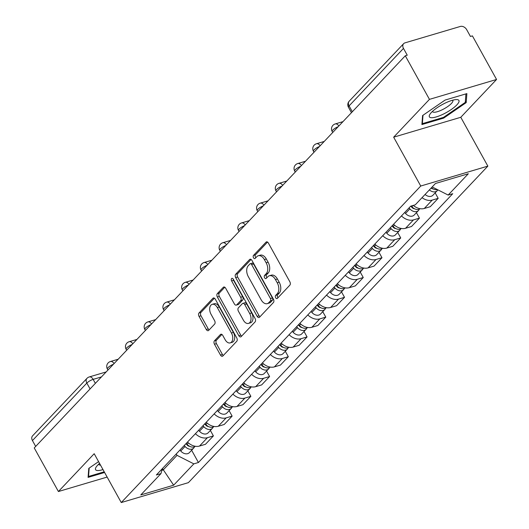 <?xml version="1.0" encoding="UTF-8"?>
<svg xmlns="http://www.w3.org/2000/svg" width="529" height="529" viewBox="0 0 529 529"><rect width="100%" height="100%" fill="white"/><g stroke="black" fill="none" stroke-linecap="round" stroke-linejoin="round"><path stroke-width="0.79" d="M275.675 297.761A1.785 1.104 -106.5 0 0 277.011 298.601A1.785 1.104 -106.5 0 0 277.335 298.396L289.859 285.157A2.552 1.574 -106.5 0 0 289.846 281.765L268.395 243.069A2.552 1.574 -106.5 0 0 266.49 241.865A2.552 1.574 -106.5 0 0 266.027 242.163L253.503 255.401A1.785 1.104 -106.5 0 0 253.51 257.775A1.785 1.104 -106.5 0 0 254.846 258.615A1.785 1.104 -106.5 0 0 255.17 258.41L256.79 256.697A8.16 5.045 -106.5 0 1 258.284 255.752A8.16 5.045 -106.5 0 1 264.374 259.587L266.166 262.814A8.16 5.045 -106.5 0 1 266.206 273.678L264.586 275.391A1.785 1.104 -106.5 0 0 264.593 277.771A1.785 1.104 -106.5 0 0 265.928 278.604A1.785 1.104 -106.5 0 0 266.252 278.399L267.872 276.687A8.16 5.045 -106.5 0 1 269.367 275.748A8.16 5.045 -106.5 0 1 275.457 279.583L277.249 282.81A8.16 5.045 -106.5 0 1 277.289 293.674L275.669 295.387A1.785 1.104 -106.5 0 0 275.675 297.761M269.367 275.748L271.324 275.166A8.16 5.045 -106.5 0 1 277.414 279.001L279.206 282.228A8.16 5.045 -106.5 0 1 279.246 293.092L277.626 294.805A1.785 1.104 -106.5 0 0 277.632 297.186A1.785 1.104 -106.5 0 0 278.009 297.688M267.522 242.07L255.461 254.819A1.785 1.104 -106.5 0 0 255.467 257.193A1.785 1.104 -106.5 0 0 255.844 257.696M258.284 255.752L260.242 255.176A8.16 5.045 -106.5 0 1 266.332 259.005L268.124 262.232A8.16 5.045 -106.5 0 1 268.163 273.096L266.543 274.809A1.785 1.104 -106.5 0 0 266.55 277.189A1.785 1.104 -106.5 0 0 266.927 277.692M214.45 340.821A2.552 1.574 -106.5 0 0 214.463 344.22L220.487 355.078A2.552 1.574 -106.5 0 0 222.385 356.275A2.552 1.574 -106.5 0 0 222.854 355.977L236.761 341.278A2.552 1.574 -106.5 0 0 236.747 337.886L215.296 299.189A2.552 1.574 -106.5 0 0 213.399 297.986A2.552 1.574 -106.5 0 0 212.929 298.283L199.023 312.983A2.552 1.574 -106.5 0 0 199.036 316.375L206.303 329.494A2.552 1.574 -106.5 0 0 208.208 330.691A2.552 1.574 -106.5 0 0 208.671 330.394L214.629 324.105A2.552 1.574 -106.5 0 0 214.615 320.713L211.005 314.206A6.817 4.219 -106.5 0 1 212.222 304.334A6.817 4.219 -106.5 0 1 217.313 307.541L231.438 333.019A6.817 4.219 -106.5 0 1 230.221 342.891A6.817 4.219 -106.5 0 1 225.129 339.684L222.775 335.439A2.552 1.574 -106.5 0 0 220.871 334.235A2.552 1.574 -106.5 0 0 220.408 334.533L214.45 340.821L216.407 340.246A2.552 1.574 -106.5 0 0 216.421 343.638L222.438 354.496A2.552 1.574 -106.5 0 0 223.317 355.488M393.662 137.183L460.779 117.286L496.559 79.469L429.449 99.366L393.662 137.183L420.74 186.029L121.26 502.55L94.188 453.71L58.408 491.527L34.246 447.944L405.287 55.776L407.244 55.201L403.482 48.41L349.087 105.899A5.191 1.375 151 0 0 348.452 107.261L351.454 112.67M429.449 99.366L405.287 55.776M257.14 316.335A2.552 1.574 -106.5 0 0 259.045 317.532A2.552 1.574 -106.5 0 0 259.508 317.235L273.42 302.535A2.552 1.574 -106.5 0 0 273.407 299.143L251.956 260.447A2.552 1.574 -106.5 0 0 250.052 259.243A2.552 1.574 -106.5 0 0 249.582 259.541L235.676 274.24A2.552 1.574 -106.5 0 0 235.689 277.632L257.14 316.335L259.098 315.753A2.552 1.574 -106.5 0 0 259.97 316.745M255.09 321.91L241.184 336.609A2.552 1.574 -106.5 0 1 240.715 336.9A2.552 1.574 -106.5 0 1 238.81 335.703L217.359 297.007A2.552 1.574 -106.5 0 1 217.346 293.608L223.298 287.32A2.552 1.574 -106.5 0 1 223.767 287.029A2.552 1.574 -106.5 0 1 225.671 288.226L234.373 303.917A2.552 1.574 -106.5 0 0 236.271 305.114A2.552 1.574 -106.5 0 0 236.741 304.823L240.688 300.651A2.552 1.574 -106.5 0 0 240.675 297.252L231.616 280.912A1.785 1.104 -106.5 0 1 231.94 278.333A1.785 1.104 -106.5 0 1 233.269 279.173L255.077 318.511A2.552 1.574 -106.5 0 1 255.09 321.91M496.559 79.469L472.404 35.879L470.446 36.461L466.684 29.67A5.191 3.842 43.4 0 0 460.342 26.45L404.963 42.869A5.191 3.842 43.4 0 0 403.62 43.682A5.191 3.842 43.4 0 0 403.482 48.41M460.779 117.286L487.85 166.126L188.377 482.653L121.26 502.55M58.408 491.527L107.142 477.079M35.681 446.423L32.441 440.571A5.191 3.842 -136.6 0 1 32.58 435.843L86.974 378.347A5.191 3.842 43.4 0 0 86.835 383.082L32.441 440.571M413.281 205.404A11.949 8.841 43.4 0 0 424.291 208.479L432.213 200.101A11.949 8.841 -136.6 0 1 422.03 197.681M432.213 200.101L438.184 198.335L435.155 192.873M424.291 208.479L430.256 206.707L438.184 198.335M416.422 212.671L419.451 218.133L413.486 219.899A11.949 8.841 -136.6 0 1 401.478 215.905M393.55 224.283A11.949 8.841 43.4 0 0 405.558 228.277L411.529 226.511L419.451 218.133M397.689 232.469L400.718 237.931L394.753 239.703A11.949 8.841 -136.6 0 1 382.745 235.709M374.816 244.081A11.949 8.841 43.4 0 0 386.825 248.075L392.796 246.309L400.718 237.931M378.962 252.267L381.984 257.729L376.02 259.501A11.949 8.841 -136.6 0 1 364.012 255.507M356.09 263.878A11.949 8.841 43.4 0 0 368.091 267.872L374.063 266.107L381.984 257.729M360.229 272.065L363.258 277.527L357.287 279.299A11.949 8.841 -136.6 0 1 345.278 275.305M337.357 283.676A11.949 8.841 43.4 0 0 349.365 287.67L355.329 285.905L363.258 277.527M341.496 291.863L344.524 297.324L338.553 299.097A11.949 8.841 -136.6 0 1 326.545 295.103M318.623 303.481A11.949 8.841 43.4 0 0 330.632 307.475L336.596 305.702L344.524 297.324M322.763 311.66L325.791 317.122L319.82 318.894A11.949 8.841 -136.6 0 1 307.818 314.9M299.89 323.279A11.949 8.841 43.4 0 0 311.898 327.272L317.863 325.5L325.791 317.122M304.03 331.458L307.058 336.92L301.094 338.692A11.949 8.841 -136.6 0 1 289.085 334.698M281.157 343.076A11.949 8.841 43.4 0 0 293.165 347.07L299.136 345.298L307.058 336.92M285.296 351.256L288.325 356.725L282.36 358.49A11.949 8.841 -136.6 0 1 270.352 354.496M262.424 362.874A11.949 8.841 43.4 0 0 274.432 366.868L280.403 365.096L288.325 356.725M266.563 371.06L269.592 376.522L263.627 378.288A11.949 8.841 -136.6 0 1 251.619 374.294M243.697 382.672A11.949 8.841 43.4 0 0 255.699 386.666L261.67 384.894L269.592 376.522M247.837 390.858L250.865 396.32L244.894 398.086A11.949 8.841 -136.6 0 1 232.886 394.092M224.964 402.47A11.949 8.841 43.4 0 0 236.972 406.464L242.937 404.698L250.865 396.32M229.103 410.656L232.132 416.118L226.161 417.884A11.949 8.841 -136.6 0 1 214.152 413.89M206.231 422.268A11.949 8.841 43.4 0 0 218.239 426.262L224.203 424.496L232.132 416.118M210.37 430.454L213.399 435.916L207.428 437.688A11.949 8.841 -136.6 0 1 195.426 433.694M187.497 442.065A11.949 8.841 43.4 0 0 199.506 446.059L205.47 444.294L213.399 435.916M161.834 470.341L163.216 469.931L177.023 455.337L193.832 463.867L173.657 485.192L140.787 494.932L160.961 473.614L156.359 474.976L410.683 206.171L415.285 204.809L435.46 183.49L468.33 173.743L448.156 195.062L432.18 186.955M193.832 463.867L198.428 462.505L452.751 193.7L448.156 195.062M420.74 186.029L487.85 166.126M443.705 118.099L466.194 102.619L466.882 93.607L445.081 100.074L422.592 115.553L421.904 124.566L443.705 118.099L443.335 117.431M98.579 461.625L88.773 468.37L88.085 477.383L104.603 472.49M162.449 468.542L173.657 485.192M177.023 455.337L176.256 453.948M191.637 450.252L198.428 462.505M160.961 473.614L162.264 468.734M465.368 101.132L466.194 102.619M251.077 259.448L237.633 273.658A2.552 1.574 -106.5 0 0 237.647 277.057L259.098 315.753M270.451 300.895A1.785 1.104 -106.5 0 0 270.445 298.521L251.612 264.553A1.785 1.104 -106.5 0 0 250.283 263.713A1.785 1.104 -106.5 0 0 249.959 263.918L248.246 265.73A8.16 5.045 -106.5 0 0 248.286 276.594L261.161 299.811A8.16 5.045 -106.5 0 0 267.251 303.646A8.16 5.045 -106.5 0 0 268.745 302.707L270.451 300.895L272.409 300.32A1.785 1.104 -106.5 0 0 272.402 297.939L270.445 298.521M250.283 263.713L252.24 263.131A1.785 1.104 -106.5 0 1 253.57 263.971L272.402 297.939M267.251 303.646L269.208 303.064A8.16 5.045 -106.5 0 0 270.703 302.125L268.745 302.707M272.409 300.32L270.703 302.125M224.792 287.227L219.304 293.033A2.552 1.574 -106.5 0 0 219.317 296.425L240.768 335.122A2.552 1.574 -106.5 0 0 241.647 336.12M236.271 305.114L238.229 304.539A2.552 1.574 -106.5 0 0 238.698 304.241L242.646 300.069A2.552 1.574 -106.5 0 0 242.632 296.676L233.573 280.337L231.616 280.912M233.229 279.1A1.785 1.104 -106.5 0 0 233.573 280.337M243.4 320.204A6.817 4.219 -106.5 0 0 248.491 323.411A6.817 4.219 -106.5 0 0 249.701 313.538L244.729 304.565A2.552 1.574 -106.5 0 0 242.824 303.368A2.552 1.574 -106.5 0 0 242.355 303.659L238.407 307.832A2.552 1.574 -106.5 0 0 238.42 311.231L243.4 320.204M248.491 323.411L250.448 322.829A6.817 4.219 -106.5 0 0 251.659 312.956L249.701 313.538M242.824 303.368L244.782 302.786A2.552 1.574 -106.5 0 1 246.686 303.983L251.659 312.956M221.896 334.44L216.407 340.246M230.221 342.891L232.178 342.309A6.817 4.219 -106.5 0 0 233.388 332.437L231.438 333.019M212.222 304.334L214.179 303.758A6.817 4.219 -106.5 0 1 219.271 306.959L233.388 332.437M214.424 298.191L200.98 312.401A2.552 1.574 -106.5 0 0 200.987 315.8L208.261 328.912A2.552 1.574 -106.5 0 0 209.134 329.904M431.115 188.079A3.114 2.308 43.4 0 0 433.185 188.946M429.396 189.898A6.493 4.801 43.4 0 0 437.219 190.691A6.493 4.801 43.4 0 0 437.827 189.818M425.071 194.467A6.493 4.801 43.4 0 0 432.894 195.261L437.219 190.691M431.433 187.742A6.493 4.801 43.4 0 0 437.39 189.6M410.808 206.138L411.886 207.394A3.114 2.308 43.4 0 0 414.452 208.743M409.036 207.923L409.849 208.869A6.493 4.801 43.4 0 0 418.485 210.489A6.493 4.801 43.4 0 0 419.272 209.193M404.711 212.493L405.525 213.438A6.493 4.801 43.4 0 0 414.161 215.058L418.485 210.489M411.278 205.999L411.893 206.713A6.493 4.801 43.4 0 0 420.132 208.691M392.035 225.89L393.153 227.192A3.114 2.308 43.4 0 0 395.718 228.541M390.303 227.721L391.116 228.667A6.493 4.801 43.4 0 0 399.752 230.287A6.493 4.801 43.4 0 0 400.546 228.991M385.978 232.291L386.792 233.236A6.493 4.801 43.4 0 0 395.428 234.856L399.752 230.287M392.339 225.559L393.159 226.511A6.493 4.801 43.4 0 0 401.399 228.488M444.552 103.393A16.882 4.47 151 0 0 430.13 113.986A16.882 4.47 151 0 0 443.752 113.907A16.882 4.47 151 0 0 457.4 104.292A16.882 4.47 151 0 0 456.104 99.591A16.882 4.47 151 0 0 444.552 103.393M432.504 111.361A11.559 3.062 151 0 0 432.603 111.659A11.559 3.062 151 0 0 442.436 109.655A11.559 3.062 151 0 0 452.817 100.45A11.559 3.062 151 0 0 452.619 100.212M465.923 93.891L465.275 102.388L443.487 117.385L422.36 123.647L422.995 115.269M422.016 123.032L422.36 123.647M99.564 463.404A16.882 4.47 151 0 0 96.318 466.803A16.882 4.47 151 0 0 102.983 469.58M98.692 464.178A11.559 3.062 151 0 0 98.791 464.482A11.559 3.062 151 0 0 100.497 465.084M104.226 471.815L88.541 476.464L89.183 468.092M88.204 475.855L88.541 476.464M373.302 245.687L374.426 246.99A3.114 2.308 43.4 0 0 376.985 248.339M371.57 247.519L372.383 248.465A6.493 4.801 43.4 0 0 381.019 250.085A6.493 4.801 43.4 0 0 381.812 248.789M367.245 252.088L368.058 253.034A6.493 4.801 43.4 0 0 376.701 254.654L381.019 250.085M373.613 245.357L374.426 246.309A6.493 4.801 43.4 0 0 382.665 248.286M354.569 265.485L355.693 266.788A3.114 2.308 43.4 0 0 358.252 268.137M352.836 267.317L353.65 268.263A6.493 4.801 43.4 0 0 362.286 269.883A6.493 4.801 43.4 0 0 363.079 268.587M348.512 271.886L349.332 272.832A6.493 4.801 43.4 0 0 357.968 274.452L362.286 269.883M354.88 265.161L355.693 266.107A6.493 4.801 43.4 0 0 363.939 268.084M335.836 285.283L336.96 286.586A3.114 2.308 43.4 0 0 339.525 287.941M334.103 287.115L334.923 288.06A6.493 4.801 43.4 0 0 343.559 289.687A6.493 4.801 43.4 0 0 344.346 288.384M329.785 291.684L330.599 292.63A6.493 4.801 43.4 0 0 339.234 294.256L343.559 289.687M336.146 284.959L336.96 285.905A6.493 4.801 43.4 0 0 345.206 287.888M317.109 305.081L318.227 306.384A3.114 2.308 43.4 0 0 320.792 307.739M315.37 306.913L316.19 307.858A6.493 4.801 43.4 0 0 324.826 309.485A6.493 4.801 43.4 0 0 325.613 308.189M311.052 311.482L311.865 312.427A6.493 4.801 43.4 0 0 320.501 314.054L324.826 309.485M317.413 304.757L318.227 305.702A6.493 4.801 43.4 0 0 326.472 307.686M298.376 324.879L299.493 326.181A3.114 2.308 43.4 0 0 302.059 327.537M296.643 326.71L297.457 327.663A6.493 4.801 43.4 0 0 306.093 329.283A6.493 4.801 43.4 0 0 306.88 327.987M292.319 331.28L293.132 332.225A6.493 4.801 43.4 0 0 301.768 333.852L306.093 329.283M298.68 324.555L299.5 325.5A6.493 4.801 43.4 0 0 307.739 327.484M279.643 344.677L280.76 345.979A3.114 2.308 43.4 0 0 283.326 347.335M277.91 346.508L278.723 347.46A6.493 4.801 43.4 0 0 287.359 349.08A6.493 4.801 43.4 0 0 288.153 347.784M273.586 351.077L274.399 352.03A6.493 4.801 43.4 0 0 283.035 353.65L287.359 349.08M279.947 344.353L280.767 345.298A6.493 4.801 43.4 0 0 289.006 347.282M260.909 364.474L262.027 365.777A3.114 2.308 43.4 0 0 264.593 367.133M259.177 366.306L259.99 367.258A6.493 4.801 43.4 0 0 268.626 368.878A6.493 4.801 43.4 0 0 269.42 367.582M254.852 370.875L255.666 371.827A6.493 4.801 43.4 0 0 264.308 373.448L268.626 368.878M261.22 364.15L262.034 365.096A6.493 4.801 43.4 0 0 270.273 367.08M242.176 384.272L243.3 385.575A3.114 2.308 43.4 0 0 245.859 386.93M240.444 386.11L241.257 387.056A6.493 4.801 43.4 0 0 249.893 388.676A6.493 4.801 43.4 0 0 250.686 387.38M236.119 390.673L236.939 391.625A6.493 4.801 43.4 0 0 245.575 393.245L249.893 388.676M242.487 383.948L243.3 384.9A6.493 4.801 43.4 0 0 251.546 386.878M223.443 404.077L224.567 405.379A3.114 2.308 43.4 0 0 227.126 406.728M221.711 405.908L222.524 406.854A6.493 4.801 43.4 0 0 231.166 408.474A6.493 4.801 43.4 0 0 231.953 407.178M217.386 410.478L218.206 411.423A6.493 4.801 43.4 0 0 226.842 413.043L231.166 408.474M223.754 403.746L224.567 404.698A6.493 4.801 43.4 0 0 232.813 406.675M204.71 423.874L205.834 425.177A3.114 2.308 43.4 0 0 208.4 426.526M202.977 425.706L203.797 426.652A6.493 4.801 43.4 0 0 212.433 428.272A6.493 4.801 43.4 0 0 213.22 426.976M198.659 430.275L199.473 431.221A6.493 4.801 43.4 0 0 208.109 432.841L212.433 428.272M205.021 423.544L205.834 424.496A6.493 4.801 43.4 0 0 214.08 426.473M185.983 443.672L187.101 444.975A3.114 2.308 43.4 0 0 189.666 446.324M184.244 445.504L185.064 446.45A6.493 4.801 43.4 0 0 193.7 448.07A6.493 4.801 43.4 0 0 194.487 446.774M179.926 450.073L180.739 451.019A6.493 4.801 43.4 0 0 189.375 452.639L193.7 448.07M186.287 443.348L187.101 444.294A6.493 4.801 43.4 0 0 195.346 446.271M101.436 376.926L93.15 379.379A5.191 1.375 151 0 0 86.835 383.082L90.075 388.934M95.352 383.36L93.15 379.379A5.191 3.214 73.5 0 0 89.269 376.939A5.191 5.191 0 0 0 86.974 378.347M218.239 426.262L226.161 417.884M236.972 406.464L244.894 398.086M255.699 386.666L263.627 378.288M274.432 366.868L282.36 358.49M293.165 347.07L301.094 338.692M311.898 327.272L319.82 318.894M330.632 307.475L338.553 299.097M349.365 287.67L357.287 279.299M368.091 267.872L376.02 259.501M386.825 248.075L394.753 239.703M405.558 228.277L413.486 219.899M199.506 446.059L207.428 437.688M338.196 126.689A5.191 1.375 151 0 0 332.152 131.437L332.728 132.475M342.971 121.644L335.221 123.938A5.191 3.214 73.5 0 1 338.858 125.988M319.463 146.493A5.191 1.375 151 0 0 313.419 151.234L313.995 152.273M300.73 166.291A5.191 1.375 151 0 0 294.686 171.032L295.261 172.07M281.997 186.089A5.191 1.375 151 0 0 275.953 190.83L276.528 191.868M263.263 205.887A5.191 1.375 151 0 0 257.22 210.635L257.795 211.666M244.53 225.685A5.191 1.375 151 0 0 238.493 230.432L239.062 231.464M225.797 245.482A5.191 1.375 151 0 0 219.76 250.23L220.328 251.262M207.07 265.28A5.191 1.375 151 0 0 201.027 270.028L201.602 271.06M188.337 285.078A5.191 1.375 151 0 0 182.293 289.826L182.869 290.857M169.604 304.876A5.191 1.375 151 0 0 163.56 309.624L164.135 310.662M150.871 324.68A5.191 1.375 151 0 0 144.827 329.422L145.402 330.46M132.138 344.478A5.191 1.375 151 0 0 126.1 349.219L126.669 350.258M113.404 364.276A5.191 1.375 151 0 0 107.367 369.017L107.936 370.055M324.237 141.441L316.487 143.736A5.191 3.214 73.5 0 1 320.131 145.786M305.511 161.239L297.754 163.534A5.191 3.214 73.5 0 1 301.398 165.584M286.778 181.037L279.021 183.338A5.191 3.214 73.5 0 1 282.665 185.381M268.044 200.835L260.288 203.136A5.191 3.214 73.5 0 1 263.931 205.179M249.311 220.633L241.555 222.934A5.191 3.214 73.5 0 1 245.198 224.977M230.578 240.431L222.821 242.732A5.191 3.214 73.5 0 1 226.465 244.775M211.845 260.228L204.095 262.529A5.191 3.214 73.5 0 1 207.738 264.579M193.118 280.026L185.362 282.327A5.191 3.214 73.5 0 1 189.005 284.377M174.385 299.824L166.628 302.125A5.191 3.214 73.5 0 1 170.272 304.175M155.652 319.628L147.895 321.923A5.191 3.214 73.5 0 1 151.539 323.973M136.918 339.426L129.162 341.721A5.191 3.214 73.5 0 1 132.805 343.771M118.185 359.224L110.429 361.525A5.191 3.214 73.5 0 1 114.072 363.568M352.327 111.751L349.087 105.899A5.191 3.842 43.4 0 1 349.226 101.171A5.191 5.191 0 0 0 348.452 107.261M279.246 293.092L277.289 293.674M279.206 282.228L277.249 282.81M277.414 279.001L275.457 279.583M266.543 274.809L264.586 275.391M268.163 273.096L266.206 273.678M268.124 262.232L266.166 262.814M266.332 259.005L264.374 259.587M255.461 254.819L253.503 255.401M267.046 241.859L266.027 242.163M277.626 294.805L275.669 295.387M237.647 277.057L235.689 277.632M237.633 273.658L235.676 274.24M250.601 259.236L249.582 259.541M253.57 263.971L251.612 264.553M240.768 335.122L238.81 335.703M219.317 296.425L217.359 297.007M219.304 293.033L217.346 293.608M224.322 287.016L223.298 287.32M238.698 304.241L236.741 304.823M242.646 300.069L240.688 300.651M242.632 296.676L240.675 297.252M246.686 303.983L244.729 304.565M221.426 334.229L220.408 334.533M219.271 306.959L217.313 307.541M208.261 328.912L206.303 329.494M200.987 315.8L199.036 316.375M200.98 312.401L199.023 312.983M213.947 297.979L212.929 298.283M222.438 354.496L220.487 355.078M216.421 343.638L214.463 344.22M409.849 208.869L405.525 213.438M413.063 205.47L411.893 206.713M391.116 228.667L386.792 233.236M394.462 225.129L393.159 226.511M372.383 248.465L368.058 253.034M375.729 244.927L374.426 246.309M353.65 268.263L349.332 272.832M356.996 264.725L355.693 266.107M334.923 288.06L330.599 292.63M338.262 284.529L336.96 285.905M316.19 307.858L311.865 312.427M319.536 304.327L318.227 305.702M297.457 327.663L293.132 332.225M300.803 324.125L299.5 325.5M278.723 347.46L274.399 352.03M282.069 343.923L280.767 345.298M259.99 367.258L255.666 371.827M263.336 363.721L262.034 365.096M241.257 387.056L236.939 391.625M244.603 383.518L243.3 384.9M222.524 406.854L218.206 411.423M225.87 403.316L224.567 404.698M203.797 426.652L199.473 431.221M207.143 423.114L205.834 424.496M185.064 446.45L180.739 451.019M188.41 442.912L187.101 444.294M335.221 123.938A5.191 5.191 0 0 0 332.152 131.437M316.487 143.736A5.191 5.191 0 0 0 313.419 151.234M297.754 163.534A5.191 5.191 0 0 0 294.686 171.032M279.021 183.338A5.191 5.191 0 0 0 275.953 190.83M260.288 203.136A5.191 5.191 0 0 0 257.22 210.635M241.555 222.934A5.191 5.191 0 0 0 238.493 230.432M222.821 242.732A5.191 5.191 0 0 0 219.76 250.23M204.095 262.529A5.191 5.191 0 0 0 201.027 270.028M185.362 282.327A5.191 5.191 0 0 0 182.293 289.826M166.628 302.125A5.191 5.191 0 0 0 163.56 309.624M147.895 321.923A5.191 5.191 0 0 0 144.827 329.422M129.162 341.721A5.191 5.191 0 0 0 126.1 349.219M110.429 361.525A5.191 5.191 0 0 0 107.367 369.017M89.269 376.939L106.164 371.933M349.226 101.171L403.62 43.682"/></g></svg>
